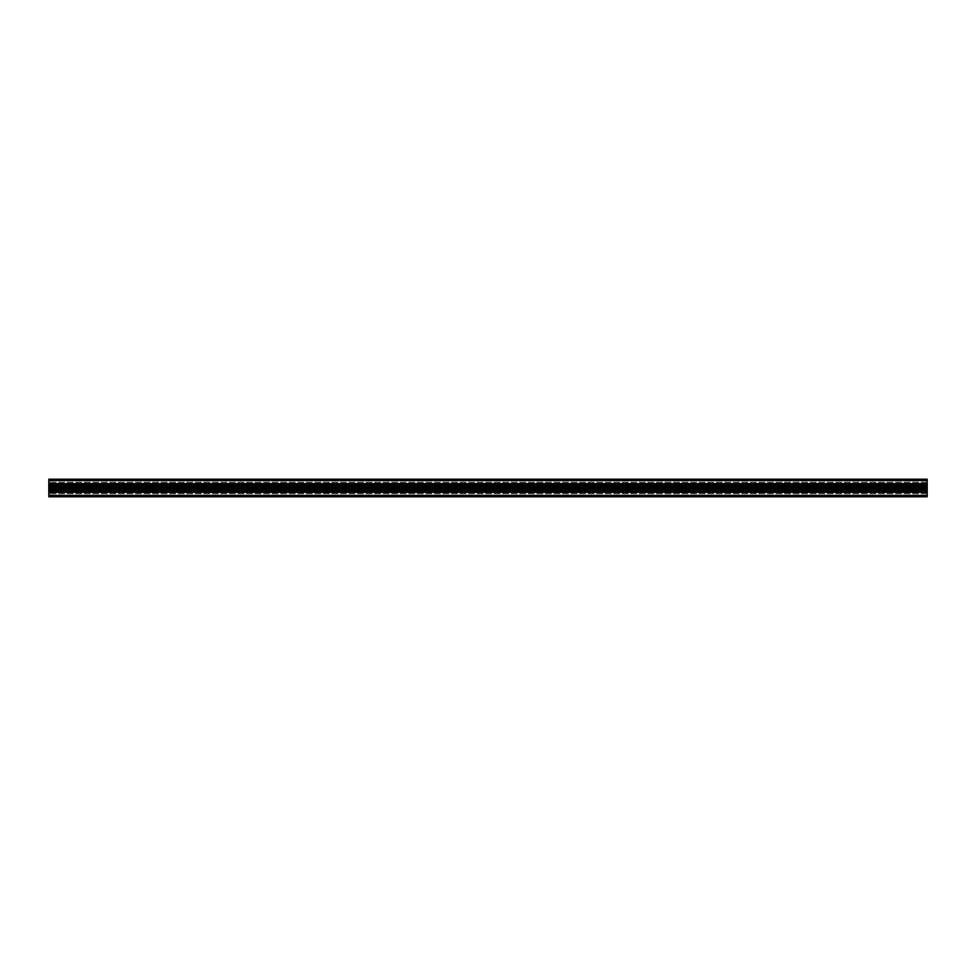 <?xml version="1.0" encoding="UTF-8"?>
<svg xmlns="http://www.w3.org/2000/svg" width="976" height="976" viewBox="0 0 976 976"><rect width="100%" height="100%" fill="white"/><g stroke="black" fill="none" stroke-linecap="round" stroke-linejoin="round"><path stroke-width="0.73" stroke-dasharray="4.88 3.66" d="M927.2 495.466L48.8 495.466L48.8 496.784L927.2 496.784L48.8 496.784L927.2 496.784L48.8 496.784L48.8 495.027L927.2 495.027L927.2 493.453L927.2 496.723L927.2 495.027L48.8 495.027L48.8 496.784L48.8 495.027L48.8 496.784L927.2 496.784L927.2 490.708L48.8 490.708L48.8 479.216L48.8 480.595L48.8 479.216L927.2 479.216L927.2 485.292L927.2 479.216L927.2 485.096L927.2 479.216L48.8 479.216L927.2 479.216L48.8 479.216L927.2 479.216L927.2 480.534L48.8 480.534M48.8 495.466L48.8 490.769L927.2 490.769L927.2 494.856L927.2 480.534M48.8 480.753L48.8 479.277L48.8 480.753M927.2 495.198L927.2 492.612L927.2 495.735L48.8 495.198L48.8 480.009L48.8 495.991L48.8 493.136L48.8 495.991L48.8 493.136L48.8 495.771L927.2 495.198M927.2 495.735L927.2 493.136L927.2 495.991L927.2 493.356L927.2 495.771L48.8 495.735M927.2 492.233L927.2 490.489L927.2 492.233L48.8 492.233L927.2 492.233M927.2 490.111L927.2 485.889L927.2 490.111L48.8 490.111L927.2 490.111M927.2 485.511L927.2 483.767L927.2 485.511L48.8 485.511L927.2 485.511M927.2 483.388L927.2 480.802L927.2 483.388L48.8 483.388L927.2 483.388M927.2 480.265L927.2 482.864L927.2 480.009L48.8 480.265M927.2 485.231L927.2 483.657L927.2 485.292L48.8 485.292L48.8 480.973L48.8 485.231L927.2 485.231M927.2 491.026L48.8 491.074L48.8 495.027L48.8 490.904L927.2 491.074L48.8 491.074M927.2 493.136L48.8 493.136M927.2 488L927.2 490.196L927.2 488L48.8 488L48.8 490.196L48.8 488M48.8 484.926L927.2 484.926M48.8 496.613L927.2 496.613M927.2 495.027L48.8 495.027M927.2 490.904L48.8 490.904L927.2 490.928M927.2 492.343L48.8 492.343M927.2 483.657L48.8 483.657M927.2 480.973L48.8 480.973M927.2 485.096L48.8 485.096L927.2 485.072M927.2 479.387L48.8 479.387M927.2 482.864L48.8 482.864M927.2 480.009L48.8 480.009M927.2 495.991L48.8 495.991M927.2 480.595L48.8 480.595L927.2 480.595M927.2 496.747L48.8 496.747L927.2 496.723M927.2 495.405L48.8 495.405L927.2 495.405M927.2 494.856L48.8 494.856L927.2 494.856M927.2 493.453L48.8 493.453L927.2 493.453M927.2 492.831L48.8 492.831L927.2 492.831M927.2 491.587L48.8 491.587L927.2 491.587M927.2 492.246L48.8 492.246M927.2 492.087L48.8 492.087M927.2 492.172L48.8 492.172L927.2 492.172M927.2 490.843L48.8 490.843L927.2 490.843M927.2 489.598L48.8 489.598M927.2 488.293L48.8 488.293M927.2 488.159L48.8 488.159M927.2 487.841L48.8 487.841M927.2 487.707L48.8 487.707M927.2 486.402L48.8 486.402M927.2 485.157L48.8 485.157L927.2 485.157M927.2 483.913L48.8 483.913M927.2 483.828L48.8 483.828L927.2 483.828M927.2 483.754L48.8 483.754M927.2 479.277L48.8 479.253L927.2 479.277M927.2 481.144L48.8 481.144L927.2 481.144M927.2 482.547L48.8 482.547L927.2 482.547M927.2 483.169L48.8 483.169L927.2 483.169M927.2 484.413L48.8 484.413L927.2 484.413M927.2 482.644L48.8 482.644L927.2 482.644M927.2 493.356L48.8 493.356L927.2 493.356M927.2 492.612L48.8 492.612L927.2 492.612M927.2 490.489L48.8 490.489L927.2 490.489M927.2 485.889L48.8 485.889L927.2 485.889M927.2 483.767L48.8 483.767L927.2 483.767M927.2 480.802L48.8 480.802L927.2 480.802M927.2 485.804L48.8 485.804L927.2 485.804M927.2 490.196L48.8 490.196L927.2 490.196M927.2 480.448L48.8 480.448M927.2 495.552L48.8 495.552"/><path stroke-width="1.46" d="M927.2 480.534L48.8 480.534L48.8 479.216L927.2 479.216L48.8 479.216L927.2 479.216L927.2 485.292L48.8 485.231L48.8 496.784L927.2 496.784L48.8 496.784L927.2 496.784L927.2 495.466L48.8 495.466M48.8 480.534L48.8 485.292L927.2 485.292L927.2 490.769L48.8 490.769L927.2 490.769L927.2 495.466M927.2 488L48.8 488M927.2 483.754L48.8 483.754M927.2 483.913L48.8 483.913M927.2 486.402L48.8 486.402M927.2 487.707L48.8 487.707M927.2 487.841L48.8 487.841M927.2 488.159L48.8 488.159M927.2 488.293L48.8 488.293M927.2 489.598L48.8 489.598M927.2 492.087L48.8 492.087M927.2 492.246L48.8 492.246"/></g></svg>
